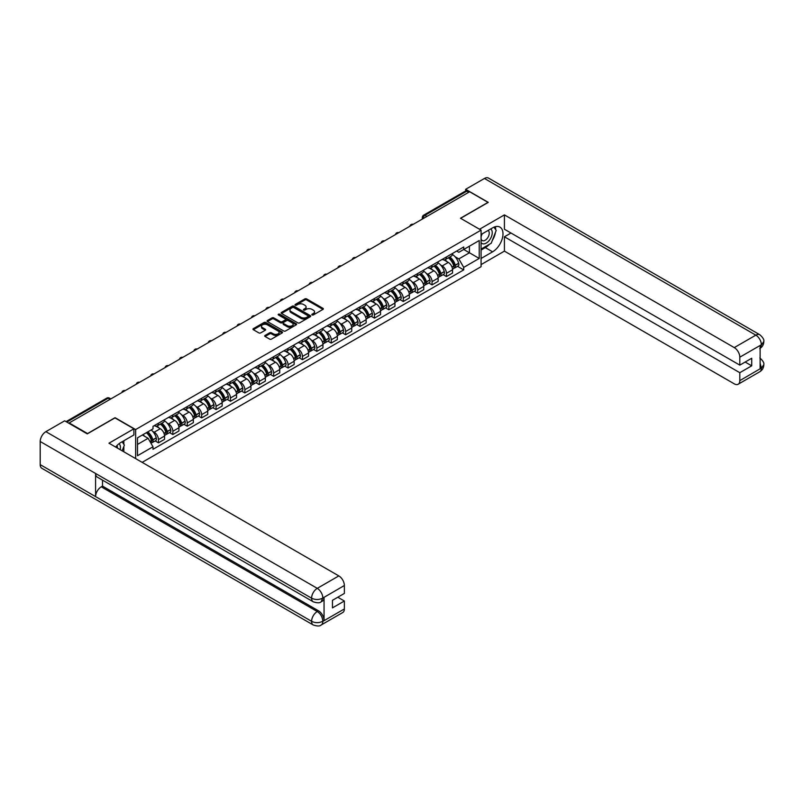<?xml version="1.0" encoding="UTF-8"?>
<svg xmlns="http://www.w3.org/2000/svg" width="804" height="804" viewBox="0 0 804 804"><rect width="100%" height="100%" fill="white"/><g stroke="black" fill="none" stroke-linecap="round" stroke-linejoin="round"><path stroke-width="1.21" d="M312.073 314.937A0.894 0.523 0 0 0 313.349 314.937L322.977 309.379A1.286 0.744 0 0 0 323.349 308.857A1.286 0.744 0 0 0 322.977 308.334L306.666 298.917A1.286 0.744 0 0 0 304.847 298.917L295.229 304.475A0.894 0.523 0 0 0 296.495 305.208L297.741 304.495A4.1 2.372 0 0 1 303.54 304.495L304.897 305.279A4.1 2.372 0 0 1 306.093 306.947A4.1 2.372 0 0 1 304.897 308.625L303.651 309.339A0.894 0.523 0 0 0 304.917 310.073L306.163 309.359A4.1 2.372 0 0 1 311.962 309.359L313.319 310.143A4.1 2.372 0 0 1 314.525 311.811A4.1 2.372 0 0 1 313.319 313.49L312.073 314.203A0.894 0.523 0 0 0 312.073 314.937L312.073 314.203M265.079 335.429A1.286 0.744 0 0 0 264.697 335.961A1.286 0.744 0 0 0 265.079 336.484L269.652 339.117A1.286 0.744 0 0 0 271.461 339.117L282.154 332.946A1.286 0.744 0 0 0 282.526 332.424A1.286 0.744 0 0 0 282.154 331.901L265.843 322.484A1.286 0.744 0 0 0 264.034 322.484L253.34 328.655A1.286 0.744 0 0 0 252.969 329.178A1.286 0.744 0 0 0 253.34 329.71L258.868 332.896A1.286 0.744 0 0 0 260.677 332.896L265.26 330.253A1.286 0.744 0 0 0 265.632 329.73A1.286 0.744 0 0 0 265.26 329.208L262.516 327.63A3.427 1.98 0 0 1 261.511 326.223A3.427 1.98 0 0 1 263.632 324.394A3.427 1.98 0 0 1 267.36 324.826L278.104 331.027A3.427 1.98 0 0 1 279.099 332.424A3.427 1.98 0 0 1 276.988 334.253A3.427 1.98 0 0 1 273.249 333.821L271.461 332.796A1.286 0.744 0 0 0 269.652 332.796L265.079 335.429L265.079 336.484L269.652 333.861L269.652 332.796M135.645 429.557L115.062 417.678L87.556 433.557L69.184 422.954L469.626 191.764L487.998 202.367L460.481 218.246L481.073 230.135L135.645 429.557L135.645 458.612M297.832 322.856A1.286 0.744 0 0 0 299.641 322.856L310.334 316.675A1.286 0.744 0 0 0 310.706 316.153A1.286 0.744 0 0 0 310.334 315.63L294.023 306.213A1.286 0.744 0 0 0 292.214 306.213L281.521 312.394A1.286 0.744 0 0 0 281.149 312.917A1.286 0.744 0 0 0 281.521 313.439L297.832 322.856M278.757 315.138A0.894 0.523 0 0 1 279.661 315.258L296.224 324.826L285.551 330.987A1.286 0.744 0 0 1 283.742 330.987L267.43 321.57L267.43 320.525A1.286 0.744 0 0 0 267.059 321.047A1.286 0.744 0 0 0 267.43 321.57M267.43 320.525L272.003 317.881A1.286 0.744 0 0 1 273.822 317.881L280.435 321.7A1.286 0.744 0 0 0 282.244 321.7L285.279 319.952A1.286 0.744 0 0 0 285.651 319.429A1.286 0.744 0 0 0 285.279 318.907L278.395 314.927A0.894 0.523 0 0 1 279.661 314.193L296.244 323.771A1.286 0.744 0 0 1 296.616 324.293A1.286 0.744 0 0 1 296.244 324.816L296.244 323.771M142.157 462.36L481.073 266.697L481.073 230.135M426.884 216.437L424.944 215.321A2.613 1.507 60 0 0 423.638 215.191L465.456 191.05A2.613 1.507 60 0 1 466.762 191.171L424.944 215.321A2.613 1.507 120 0 0 423.095 218.517L423.095 218.618M468.702 192.297L466.762 191.171M446.451 256.938A6.01 3.467 60 0 1 445.215 259.632L451.305 256.124A6.01 3.467 -120 0 0 452.541 253.421M440.672 265.059L442.21 265.943A6.01 3.467 60 0 1 446.451 273.3L452.541 269.782A6.01 3.467 -120 0 0 448.3 262.426L443.939 259.913M452.541 269.782L452.541 273.038L446.451 276.556L443.155 274.646M445.215 259.632A6.01 3.467 60 0 1 442.25 259.37M446.451 273.3L446.451 276.556M432.049 265.26A6.01 3.467 60 0 1 430.813 267.953L436.904 264.436A6.01 3.467 -120 0 0 438.15 261.742M428.753 282.958L432.049 284.867L438.15 281.35L438.15 278.104A6.01 3.467 -120 0 0 433.899 270.747L429.537 268.224M430.813 267.953A6.01 3.467 60 0 1 427.849 267.682M426.271 273.37L427.808 274.264A6.01 3.467 60 0 1 432.049 281.621L432.049 284.867M417.658 273.571A6.01 3.467 60 0 1 416.412 276.264L422.502 272.747A6.01 3.467 -120 0 0 423.748 270.054M414.351 291.269L417.658 293.179L423.748 289.661L423.748 286.415A6.01 3.467 -120 0 0 419.497 279.058L415.135 276.536M416.412 276.264A6.01 3.467 60 0 1 413.457 275.993M411.869 281.691L413.407 282.576A6.01 3.467 60 0 1 417.658 289.932L417.658 293.179M403.256 281.882A6.01 3.467 60 0 1 402.01 284.576L408.1 281.058A6.01 3.467 -120 0 0 409.347 278.365M399.95 299.59L403.256 301.5L409.347 297.982L409.347 294.726A6.01 3.467 -120 0 0 405.095 287.37L400.734 284.857M402.01 284.576A6.01 3.467 60 0 1 399.055 284.304M397.467 290.003L399.005 290.887A6.01 3.467 60 0 1 403.256 298.244L403.256 301.5M388.855 290.194A6.01 3.467 60 0 1 387.608 292.897L393.699 289.38A6.01 3.467 -120 0 0 394.945 286.676M385.548 307.902L388.855 309.811L394.945 306.294L394.945 303.038A6.01 3.467 -120 0 0 390.704 295.691L386.342 293.169M387.608 292.897A6.01 3.467 60 0 1 384.654 292.626M383.066 298.314L384.603 299.199A6.01 3.467 60 0 1 388.855 306.555L388.855 309.811M374.453 298.515A6.01 3.467 60 0 1 373.207 301.209L379.297 297.691A6.01 3.467 -120 0 0 380.543 294.998M371.146 316.213L374.453 318.123L380.543 314.605L380.543 311.359A6.01 3.467 -120 0 0 376.302 304.002L371.94 301.48M373.207 301.209A6.01 3.467 60 0 1 370.252 300.937M368.674 306.636L370.202 307.52A6.01 3.467 60 0 1 374.453 314.877L374.453 318.123M360.051 306.826A6.01 3.467 60 0 1 358.805 309.52L364.905 306.002A6.01 3.467 -120 0 0 366.142 303.309M356.745 324.535L360.051 326.434L366.142 322.917L366.142 319.67A6.01 3.467 -120 0 0 361.9 312.314L357.539 309.801M358.805 309.52A6.01 3.467 60 0 1 355.85 309.249M354.273 314.947L355.81 315.831A6.01 3.467 60 0 1 360.051 323.188L360.051 326.434M345.65 315.138A6.01 3.467 60 0 1 344.403 317.831L350.504 314.314A6.01 3.467 -120 0 0 351.74 311.62M342.343 332.846L345.65 334.755L351.74 331.238L351.74 327.982A6.01 3.467 -120 0 0 347.499 320.625L343.137 318.113M344.403 317.831A6.01 3.467 60 0 1 341.449 317.56M339.871 323.258L341.409 324.143A6.01 3.467 60 0 1 345.65 331.499L345.65 334.755M331.248 323.449A6.01 3.467 60 0 1 330.012 326.153L336.102 322.635A6.01 3.467 -120 0 0 337.348 319.932M327.952 341.157L331.248 343.067L337.348 339.549L337.348 336.293A6.01 3.467 -120 0 0 333.097 328.947L328.736 326.424M330.012 326.153A6.01 3.467 60 0 1 327.047 325.881M325.469 331.57L327.007 332.464A6.01 3.467 60 0 1 331.248 339.811L331.248 343.067M316.846 331.771A6.01 3.467 60 0 1 315.61 334.464L321.7 330.946A6.01 3.467 -120 0 0 322.947 328.253M313.55 349.469L316.846 351.378L322.947 347.861L322.947 344.614A6.01 3.467 -120 0 0 318.696 337.258L314.334 334.735M315.61 334.464A6.01 3.467 60 0 1 312.656 334.193M311.068 339.891L312.605 340.775A6.01 3.467 60 0 1 316.846 348.132L316.846 351.378M302.455 340.082A6.01 3.467 60 0 1 301.209 342.775L307.299 339.258A6.01 3.467 -120 0 0 308.545 336.564M299.148 357.79L302.455 359.689L308.545 356.172L308.545 352.926A6.01 3.467 -120 0 0 304.294 345.569L299.932 343.057M301.209 342.775A6.01 3.467 60 0 1 298.254 342.504M296.666 348.202L298.204 349.087A6.01 3.467 60 0 1 302.455 356.443L302.455 359.689M288.053 348.393A6.01 3.467 60 0 1 286.807 351.087L292.897 347.569A6.01 3.467 -120 0 0 294.143 344.876M284.747 366.101L288.053 368.011L294.143 364.493L294.143 361.237A6.01 3.467 -120 0 0 289.892 353.881L285.541 351.368M286.807 351.087A6.01 3.467 60 0 1 283.852 350.815M282.264 356.514L283.802 357.398A6.01 3.467 60 0 1 288.053 364.755L288.053 368.011M273.651 356.705A6.01 3.467 60 0 1 272.405 359.408L278.496 355.891A6.01 3.467 -120 0 0 279.742 353.187M270.345 374.413L273.651 376.322L279.742 372.805L279.742 369.549A6.01 3.467 -120 0 0 275.501 362.202L271.139 359.679M272.405 359.408A6.01 3.467 60 0 1 269.451 359.137M267.873 364.825L269.4 365.719A6.01 3.467 60 0 1 273.651 373.066L273.651 376.322M259.25 365.026A6.01 3.467 60 0 1 258.004 367.719L264.104 364.202A6.01 3.467 -120 0 0 265.34 361.509M255.943 382.724L259.25 384.634L265.34 381.116L265.34 377.87A6.01 3.467 -120 0 0 261.099 370.513L256.737 367.991M258.004 367.719A6.01 3.467 60 0 1 255.049 367.448M253.471 373.146L255.009 374.031A6.01 3.467 60 0 1 259.25 381.387L259.25 384.634M244.848 373.337A6.01 3.467 60 0 1 243.602 376.031L249.702 372.513A6.01 3.467 -120 0 0 250.938 369.82M241.542 391.046L244.848 392.945L250.938 389.427L250.938 386.181A6.01 3.467 -120 0 0 246.697 378.825L242.336 376.312M243.602 376.031A6.01 3.467 60 0 1 240.647 375.759M239.069 381.458L240.607 382.342A6.01 3.467 60 0 1 244.848 389.699L244.848 392.945M230.446 381.649A6.01 3.467 60 0 1 229.21 384.342L235.301 380.825A6.01 3.467 -120 0 0 236.547 378.131M227.15 399.357L230.446 401.266L236.547 397.749L236.547 394.493A6.01 3.467 -120 0 0 232.296 387.136L227.934 384.624M229.21 384.342A6.01 3.467 60 0 1 226.246 384.071M224.668 389.769L226.205 390.654A6.01 3.467 60 0 1 230.446 398.01L230.446 401.266M216.045 389.96A6.01 3.467 60 0 1 214.809 392.664L220.899 389.146A6.01 3.467 -120 0 0 222.145 386.443M212.748 407.668L216.045 409.578L222.145 406.06L222.145 402.804A6.01 3.467 -120 0 0 217.894 395.457L213.532 392.935M214.809 392.664A6.01 3.467 60 0 1 211.854 392.392M210.266 398.08L211.804 398.975A6.01 3.467 60 0 1 216.045 406.321L216.045 409.578M201.653 398.281A6.01 3.467 60 0 1 200.407 400.975L206.497 397.457A6.01 3.467 -120 0 0 207.744 394.764M198.347 415.98L201.653 417.889L207.744 414.372L207.744 411.125A6.01 3.467 -120 0 0 203.492 403.769L199.131 401.246M200.407 400.975A6.01 3.467 60 0 1 197.452 400.704M195.864 406.402L197.402 407.286A6.01 3.467 60 0 1 201.653 414.643L201.653 417.889M187.252 406.593A6.01 3.467 60 0 1 186.005 409.286L192.096 405.769A6.01 3.467 -120 0 0 193.342 403.075M183.945 424.301L187.252 426.2L193.342 422.683L193.342 419.437A6.01 3.467 -120 0 0 189.091 412.08L184.739 409.568M186.005 409.286A6.01 3.467 60 0 1 183.051 409.015M181.463 414.713L183 415.598A6.01 3.467 60 0 1 187.252 422.954L187.252 426.2M172.85 414.904A6.01 3.467 60 0 1 171.604 417.598L177.694 414.08A6.01 3.467 -120 0 0 178.94 411.387M169.543 432.612L172.85 434.522L178.94 431.004L178.94 427.748A6.01 3.467 -120 0 0 174.699 420.391L170.337 417.879M171.604 417.598A6.01 3.467 60 0 1 168.649 417.326M167.071 423.025L168.599 423.909A6.01 3.467 60 0 1 172.85 431.266L172.85 434.522M158.448 423.216A6.01 3.467 60 0 1 157.202 425.919L163.292 422.401A6.01 3.467 -120 0 0 164.539 419.698M155.142 440.924L158.448 442.833L164.539 439.316L164.539 436.059A6.01 3.467 -120 0 0 160.297 428.713L155.936 426.19M157.202 425.919A6.01 3.467 60 0 1 154.247 425.648M152.67 431.336L154.197 432.23A6.01 3.467 60 0 1 158.448 439.577L158.448 442.833M456.652 251.049L458.823 252.305L479.224 240.527L469.435 246.175L469.435 252.788L458.823 258.908L455.074 256.747M137.494 444.431L148.107 438.301L153.001 446.773L137.494 455.727L137.494 437.818L153.001 428.864L153.001 426.361L463.717 246.979L463.717 249.481L479.224 258.436L463.717 267.39L458.823 258.908M479.224 240.527L479.224 258.436M153.001 446.773L153.001 449.285L463.717 269.893L463.717 267.39M148.107 438.301L142.388 434.994M457.546 266.335L463.717 269.893M312.434 315.067L313.319 314.555A4.1 2.372 0 0 0 314.525 312.877L314.525 311.811M306.093 306.947L306.093 308.012A4.1 2.372 0 0 1 304.897 309.691L304.012 310.203M322.977 308.334L322.977 309.379L306.666 299.982A1.286 0.744 0 0 0 304.847 299.982L295.581 305.339M310.314 316.686L294.023 307.279A1.286 0.744 0 0 0 292.214 307.279L281.541 313.449M308.073 316.525A0.894 0.523 0 0 0 308.073 315.791L293.751 307.53A0.894 0.523 0 0 0 292.485 307.53L291.169 308.284A4.1 2.372 0 0 0 289.973 309.962A4.1 2.372 0 0 0 291.169 311.63L300.957 317.278A4.1 2.372 0 0 0 306.756 317.278L308.073 316.525L308.073 317.59A0.894 0.523 0 0 0 308.334 317.218L308.334 316.153M289.973 309.962L289.973 311.027A4.1 2.372 0 0 0 291.169 312.696L291.169 311.63M308.073 317.59L306.756 318.344A4.1 2.372 0 0 1 300.957 318.344L291.169 312.696M267.451 321.58L272.003 318.947L272.003 317.881M285.651 319.429L285.651 320.494A1.286 0.744 0 0 1 285.279 321.017L282.244 322.766A1.286 0.744 0 0 1 280.435 322.766L273.822 318.947A1.286 0.744 0 0 0 272.003 318.947M287.299 325.66A3.427 1.98 0 0 0 291.028 326.092A3.427 1.98 0 0 0 293.148 324.263A3.427 1.98 0 0 0 292.143 322.866L288.365 320.685A1.286 0.744 0 0 0 286.546 320.685L283.51 322.434A1.286 0.744 0 0 0 283.139 322.957A1.286 0.744 0 0 0 283.51 323.479L287.299 325.66L287.299 326.726A3.427 1.98 0 0 0 291.028 327.158A3.427 1.98 0 0 0 293.148 325.329L293.148 324.263M283.139 322.957L283.139 324.022A1.286 0.744 0 0 0 283.51 324.545L283.51 323.479M287.299 326.726L283.51 324.545M279.099 332.424L279.099 333.489A3.427 1.98 0 0 1 276.988 335.318A3.427 1.98 0 0 1 273.249 334.886L271.461 333.861A1.286 0.744 0 0 0 269.652 333.861M261.511 326.223L261.511 327.288A3.427 1.98 0 0 0 262.516 328.695L262.516 327.63M265.24 330.263L262.516 328.695M282.154 331.901L282.154 332.946L265.843 323.55A1.286 0.744 0 0 0 264.034 323.55L253.36 329.72M448.722 257.612A8.221 4.744 60 0 1 448.763 257.632A8.221 4.744 60 0 1 454.17 265.018L454.22 265.189A1.598 0.925 60 0 1 453.969 266.436A1.598 0.925 60 0 1 453.928 266.456M448.361 257.823A9.919 5.728 60 0 1 453.808 266.003L453.858 266.174A3.296 1.899 60 0 1 453.345 268.767L452.521 269.239M453.908 268.033A3.296 1.899 -120 0 0 454.813 267.913A3.296 1.899 -120 0 0 455.335 265.32L455.285 265.149A9.919 5.728 -120 0 0 449.838 256.968M452.421 254.476A9.919 5.728 60 0 1 458.662 263.209L458.712 263.38A3.296 1.899 60 0 1 458.19 265.963L454.813 267.913M444.974 259.752A9.919 5.728 60 0 1 447.044 261.712M451.868 261.722L453.134 262.456M489.385 244.305A14.683 8.482 120 0 1 485.314 247.612L492.611 251.823A14.683 8.482 120 0 0 502.198 238.878A14.683 8.482 120 0 0 499.947 227.11A14.683 8.482 120 0 0 492.611 227.844L481.073 234.507M492.611 251.823L481.073 258.486M481.073 264.616L504.42 251.129L504.42 236.798L739.811 372.694L739.811 380.634L761.499 368.001L760.122 368.644L760.122 345.73L761.368 344.745L739.811 357.187A7.829 4.522 -120 0 0 734.273 347.599L755.83 335.147L484.44 178.468L465.657 189.312L488.269 202.367L460.622 218.326M510.982 233.009L504.42 236.798M745.167 362.041L751.72 365.82L751.72 358.252L739.811 365.127L504.42 229.23L504.42 214.889L734.273 347.599M479.546 229.251L504.42 214.889M504.42 251.129L734.273 383.84A7.829 4.522 -120 0 0 738.193 384.222A7.829 4.522 -120 0 0 739.811 380.634M484.44 178.468A8.03 4.633 -60 0 1 488.45 178.066L759.84 334.755A8.03 4.633 -60 0 0 755.83 335.147A7.829 4.522 60 0 1 761.368 344.745M465.657 190.96L465.657 189.312M739.811 365.127L739.811 357.187M751.72 365.82L739.811 372.694M492.299 240.466A14.683 8.482 120 0 0 495.465 232.316M495.696 229.683A14.683 8.482 120 0 0 495.334 226.688M485.314 247.612L481.073 250.064M760.122 363.167L761.368 367.93M759.84 357.941C762.996 360.765 764.313 363.036 763.8 364.735L761.509 368.001M759.84 334.755C762.986 337.559 764.313 339.841 763.8 341.599L761.509 344.826M313.248 601.804A8.03 4.633 -60 0 1 311.59 598.186C315.289 599.955 318.977 599.945 322.655 598.136L321.188 601.794C319.871 603.131 317.228 603.131 313.248 601.804L97.244 477.094A8.03 4.633 -60 0 1 95.586 473.476L40.2 441.496A8.03 4.633 -60 0 1 45.878 431.668L64.662 420.824L87.274 433.879L114.972 417.889L133.896 428.813L133.896 434.944L120.791 442.512A14.683 8.482 120 0 0 115.645 447.054M133.896 428.813L108.972 443.205L338.826 575.905A7.829 4.522 60 0 1 344.363 585.503L344.363 593.442L332.454 600.317L332.454 607.884L344.363 601.01L344.363 608.95A7.829 4.522 60 0 1 342.735 612.537L321.188 624.979A7.829 4.522 -120 0 0 322.806 621.391L344.363 608.95M123.514 451.597L126.6 453.386M123.836 451.416L123.836 446.491M123.836 444.29L123.836 440.753M321.188 624.979C319.932 626.306 317.289 626.306 313.248 624.989L41.858 468.3A8.03 4.633 -60 0 1 40.2 464.632L95.586 496.611A8.03 4.633 -60 0 1 101.264 486.822L317.268 611.532L318.515 610.819A7.829 4.522 60 0 1 324.052 620.407L324.052 597.493A7.829 4.522 60 0 1 322.434 601.08L321.188 601.794M40.2 441.496L40.2 464.632M45.878 431.668L317.268 588.347A8.03 4.633 -60 0 0 311.59 598.186L95.586 473.476L95.586 496.611L311.59 621.311C315.279 623.1 318.967 623.1 322.665 621.311L322.806 621.391M344.363 601.01L337.801 597.221M102.51 480.139L102.51 486.108L318.515 610.819M102.51 486.108L101.264 486.822M481.073 242.657A8.482 4.894 120 0 0 487.817 241.934A8.482 4.894 120 0 0 492.239 232.688A8.482 4.894 120 0 0 490.701 228.949M481.777 234.095A8.482 4.894 120 0 0 481.073 235.622M481.073 238.456A5.809 3.357 120 0 0 482.239 240.557A5.809 3.357 120 0 0 486.721 238.999A5.809 3.357 120 0 0 489.254 233.15A5.809 3.357 120 0 0 488.048 230.497A5.809 3.357 120 0 0 488.028 230.487M482.259 233.813A5.809 3.357 120 0 0 481.073 237.301M493.937 227.17L496.209 230.406L491.224 243.25L481.254 248.999M120.128 449.647A8.482 4.894 120 0 0 120.419 447.366A8.482 4.894 120 0 0 119.012 443.718M117.424 448.089A5.809 3.357 120 0 0 117.434 447.828A5.809 3.357 120 0 0 116.831 445.697M122.067 441.778L124.379 445.074L122.158 450.813M434.321 265.923A8.221 4.744 60 0 1 434.361 265.943A8.221 4.744 60 0 1 439.768 273.33L439.818 273.501A1.598 0.925 60 0 1 439.567 274.757A1.598 0.925 60 0 1 439.537 274.777M433.959 266.134A9.919 5.728 60 0 1 439.416 274.315L439.456 274.486A3.296 1.899 60 0 1 438.944 277.078L438.12 277.551M439.507 276.345A3.296 1.899 -120 0 0 440.421 276.224A3.296 1.899 -120 0 0 440.934 273.631L440.893 273.46A9.919 5.728 -120 0 0 435.436 265.28M438.019 262.787A9.919 5.728 60 0 1 444.26 271.521L444.31 271.692A3.296 1.899 60 0 1 443.788 274.275L440.421 276.224M430.572 268.064A9.919 5.728 60 0 1 432.652 270.023M437.476 270.033L438.733 270.767M419.919 274.234A8.221 4.744 60 0 1 419.959 274.264A8.221 4.744 60 0 1 425.376 281.641L425.416 281.812A1.598 0.925 60 0 1 425.165 283.068A1.598 0.925 60 0 1 425.135 283.088M419.557 274.445A9.919 5.728 60 0 1 425.014 282.636L425.065 282.807A3.296 1.899 60 0 1 424.542 285.39L423.718 285.862M425.105 284.666A3.296 1.899 -120 0 0 426.019 284.536A3.296 1.899 -120 0 0 426.542 281.953L426.492 281.782A9.919 5.728 -120 0 0 421.035 273.591M423.618 271.109A9.919 5.728 60 0 1 429.859 279.832L429.909 280.003A3.296 1.899 60 0 1 429.386 282.596L426.019 284.536M416.181 276.375A9.919 5.728 60 0 1 418.251 278.335M423.075 278.345L424.341 279.078M405.517 282.556A8.221 4.744 60 0 1 405.558 282.576A8.221 4.744 60 0 1 410.975 289.953L411.025 290.123A1.598 0.925 60 0 1 410.764 291.38A1.598 0.925 60 0 1 410.733 291.4M405.156 282.757A9.919 5.728 60 0 1 410.613 290.947L410.663 291.118A3.296 1.899 60 0 1 410.14 293.701L409.316 294.174M410.703 292.978A3.296 1.899 -120 0 0 411.618 292.847A3.296 1.899 -120 0 0 412.14 290.264L412.09 290.093A9.919 5.728 -120 0 0 406.633 281.902M409.216 279.42A9.919 5.728 60 0 1 415.457 288.144L415.507 288.314A3.296 1.899 60 0 1 414.985 290.907L411.618 292.847M401.779 284.696A9.919 5.728 60 0 1 403.849 286.646M408.673 286.666L409.939 287.39M391.116 290.867A8.221 4.744 60 0 1 391.156 290.887A8.221 4.744 60 0 1 396.573 298.274L396.623 298.445A1.598 0.925 60 0 1 396.372 299.691A1.598 0.925 60 0 1 396.332 299.711M390.764 291.078A9.919 5.728 60 0 1 396.211 299.259L396.261 299.43A3.296 1.899 60 0 1 395.739 302.023L394.925 302.495M396.302 301.289A3.296 1.899 -120 0 0 397.216 301.168A3.296 1.899 -120 0 0 397.739 298.575L397.689 298.405A9.919 5.728 -120 0 0 392.231 290.224M394.824 287.731A9.919 5.728 60 0 1 401.055 296.465L401.106 296.636A3.296 1.899 60 0 1 400.583 299.219L397.216 301.168M387.377 293.008A9.919 5.728 60 0 1 389.448 294.967M394.272 294.978L395.538 295.711M376.714 299.178A8.221 4.744 60 0 1 376.764 299.199A8.221 4.744 60 0 1 382.171 306.585L382.222 306.756A1.598 0.925 60 0 1 381.97 308.012A1.598 0.925 60 0 1 381.93 308.032M376.362 299.389A9.919 5.728 60 0 1 381.81 307.57L381.86 307.741A3.296 1.899 60 0 1 381.337 310.334L380.523 310.806M381.9 309.6A3.296 1.899 -120 0 0 382.815 309.48A3.296 1.899 -120 0 0 383.337 306.887L383.287 306.716A9.919 5.728 -120 0 0 377.84 298.535M380.423 296.043A9.919 5.728 60 0 1 386.654 304.776L386.704 304.947A3.296 1.899 60 0 1 386.181 307.53L382.815 309.48M372.976 301.319A9.919 5.728 60 0 1 375.046 303.279M379.87 303.289L381.136 304.023M362.323 307.49A8.221 4.744 60 0 1 362.363 307.52A8.221 4.744 60 0 1 367.77 314.897L367.82 315.067A1.598 0.925 60 0 1 367.569 316.324A1.598 0.925 60 0 1 367.528 316.344M361.961 307.701A9.919 5.728 60 0 1 367.408 315.892L367.458 316.062A3.296 1.899 60 0 1 366.936 318.645L366.121 319.118M367.498 317.922A3.296 1.899 -120 0 0 368.413 317.791A3.296 1.899 -120 0 0 368.935 315.208L368.885 315.037A9.919 5.728 -120 0 0 363.438 306.847M366.021 304.364A9.919 5.728 60 0 1 372.262 313.088L372.302 313.258A3.296 1.899 60 0 1 371.79 315.851L368.413 317.791M358.574 309.64A9.919 5.728 60 0 1 360.644 311.59M365.468 311.6L366.735 312.334M347.921 315.811A8.221 4.744 60 0 1 347.961 315.831A8.221 4.744 60 0 1 353.368 323.208L353.418 323.379A1.598 0.925 60 0 1 353.167 324.635A1.598 0.925 60 0 1 353.127 324.655M347.559 316.012A9.919 5.728 60 0 1 353.006 324.203L353.056 324.374A3.296 1.899 60 0 1 352.534 326.957L351.72 327.429M353.107 326.233A3.296 1.899 -120 0 0 354.011 326.102A3.296 1.899 -120 0 0 354.534 323.52L354.484 323.349A9.919 5.728 -120 0 0 349.036 315.158M351.619 312.676A9.919 5.728 60 0 1 357.86 321.399L357.901 321.57A3.296 1.899 60 0 1 357.388 324.163L354.011 326.102M344.172 317.952A9.919 5.728 60 0 1 346.243 319.902M351.067 319.922L352.333 320.645M333.519 324.123A8.221 4.744 60 0 1 333.559 324.143A8.221 4.744 60 0 1 338.966 331.529L339.017 331.7A1.598 0.925 60 0 1 338.765 332.956A1.598 0.925 60 0 1 338.735 332.967M333.157 324.334A9.919 5.728 60 0 1 338.615 332.514L338.655 332.685A3.296 1.899 60 0 1 338.142 335.278L337.318 335.75M338.705 334.544A3.296 1.899 -120 0 0 339.62 334.424A3.296 1.899 -120 0 0 340.132 331.831L340.092 331.66A9.919 5.728 -120 0 0 334.635 323.479M337.218 320.987A9.919 5.728 60 0 1 343.459 329.72L343.509 329.891A3.296 1.899 60 0 1 342.986 332.474L339.62 334.424M329.771 326.263A9.919 5.728 60 0 1 331.851 328.223M336.665 328.233L337.931 328.967M319.118 332.434A8.221 4.744 60 0 1 319.158 332.464A8.221 4.744 60 0 1 324.575 339.841L324.615 340.012A1.598 0.925 60 0 1 324.364 341.268A1.598 0.925 60 0 1 324.334 341.288M318.756 332.645A9.919 5.728 60 0 1 324.213 340.826L324.263 340.996A3.296 1.899 60 0 1 323.741 343.589L322.917 344.062M324.303 342.856A3.296 1.899 -120 0 0 325.218 342.735A3.296 1.899 -120 0 0 325.741 340.142L325.69 339.981A9.919 5.728 -120 0 0 320.233 331.791M322.816 329.298A9.919 5.728 60 0 1 329.057 338.032L329.107 338.203A3.296 1.899 60 0 1 328.585 340.785L325.218 342.735M315.369 334.575A9.919 5.728 60 0 1 317.449 336.534M322.273 336.544L323.53 337.278M304.716 340.745A8.221 4.744 60 0 1 304.756 340.775A8.221 4.744 60 0 1 310.173 348.152L310.223 348.323A1.598 0.925 60 0 1 309.962 349.579A1.598 0.925 60 0 1 309.932 349.599M304.354 340.956A9.919 5.728 60 0 1 309.811 349.147L309.862 349.318A3.296 1.899 60 0 1 309.339 351.901L308.515 352.373M309.902 351.177A3.296 1.899 -120 0 0 310.816 351.046A3.296 1.899 -120 0 0 311.339 348.464L311.289 348.293A9.919 5.728 -120 0 0 305.832 340.102M308.414 337.62A9.919 5.728 60 0 1 314.655 346.343L314.706 346.514A3.296 1.899 60 0 1 314.183 349.107L310.816 351.046M300.977 342.896A9.919 5.728 60 0 1 303.048 344.846M307.872 344.866L309.138 345.589M290.314 349.067A8.221 4.744 60 0 1 290.355 349.087A8.221 4.744 60 0 1 295.772 356.463L295.822 356.634A1.598 0.925 60 0 1 295.57 357.891A1.598 0.925 60 0 1 295.53 357.911M289.953 349.268A9.919 5.728 60 0 1 295.41 357.458L295.46 357.629A3.296 1.899 60 0 1 294.937 360.212L294.113 360.684M295.5 359.488A3.296 1.899 -120 0 0 296.415 359.368A3.296 1.899 -120 0 0 296.937 356.775L296.887 356.604A9.919 5.728 -120 0 0 291.43 348.413M294.023 345.931A9.919 5.728 60 0 1 300.254 354.654L300.304 354.825A3.296 1.899 60 0 1 299.781 357.418L296.415 359.368M286.576 351.207A9.919 5.728 60 0 1 288.646 353.157M293.47 353.177L294.736 353.901M275.913 357.378A8.221 4.744 60 0 1 275.963 357.398A8.221 4.744 60 0 1 281.37 364.785L281.42 364.956A1.598 0.925 60 0 1 281.169 366.212A1.598 0.925 60 0 1 281.129 366.222M275.561 357.589A9.919 5.728 60 0 1 281.008 365.77L281.058 365.941A3.296 1.899 60 0 1 280.536 368.533L279.722 369.006M281.098 367.8A3.296 1.899 -120 0 0 282.013 367.679A3.296 1.899 -120 0 0 282.536 365.086L282.485 364.916A9.919 5.728 -120 0 0 277.038 356.735M279.621 354.242A9.919 5.728 60 0 1 285.852 362.976L285.902 363.147A3.296 1.899 60 0 1 285.38 365.73L282.013 367.679M272.174 359.519A9.919 5.728 60 0 1 274.244 361.478M279.068 361.488L280.335 362.222M261.521 365.689A8.221 4.744 60 0 1 261.561 365.719A8.221 4.744 60 0 1 266.968 373.096L267.018 373.267A1.598 0.925 60 0 1 266.767 374.523A1.598 0.925 60 0 1 266.727 374.543M261.159 365.9A9.919 5.728 60 0 1 266.606 374.081L266.657 374.252A3.296 1.899 60 0 1 266.134 376.845L265.32 377.317M266.697 376.111A3.296 1.899 -120 0 0 267.611 375.991A3.296 1.899 -120 0 0 268.134 373.408L268.084 373.237A9.919 5.728 -120 0 0 262.637 365.046M265.219 362.564A9.919 5.728 60 0 1 271.45 371.287L271.501 371.458A3.296 1.899 60 0 1 270.988 374.041L267.611 375.991M257.772 367.83A9.919 5.728 60 0 1 259.843 369.79M264.667 369.8L265.933 370.533M247.119 374.001A8.221 4.744 60 0 1 247.16 374.031A8.221 4.744 60 0 1 252.567 381.408L252.617 381.578A1.598 0.925 60 0 1 252.366 382.835A1.598 0.925 60 0 1 252.325 382.855M246.758 374.212A9.919 5.728 60 0 1 252.205 382.402L252.255 382.573A3.296 1.899 60 0 1 251.732 385.156L250.918 385.629M252.305 384.433A3.296 1.899 -120 0 0 253.21 384.302A3.296 1.899 -120 0 0 253.732 381.719L253.682 381.548A9.919 5.728 -120 0 0 248.235 373.357M250.818 370.875A9.919 5.728 60 0 1 257.059 379.599L257.099 379.769A3.296 1.899 60 0 1 256.587 382.362L253.21 384.302M243.371 376.151A9.919 5.728 60 0 1 245.441 378.101M250.265 378.121L251.531 378.845M232.718 382.322A8.221 4.744 60 0 1 232.758 382.342A8.221 4.744 60 0 1 238.165 389.719L238.215 389.89A1.598 0.925 60 0 1 237.964 391.146A1.598 0.925 60 0 1 237.924 391.166M232.356 382.523A9.919 5.728 60 0 1 237.813 390.714L237.853 390.885A3.296 1.899 60 0 1 237.341 393.468L236.517 393.94M237.904 392.744A3.296 1.899 -120 0 0 238.818 392.623A3.296 1.899 -120 0 0 239.331 390.03L239.29 389.86A9.919 5.728 -120 0 0 233.833 381.679M236.416 379.186A9.919 5.728 60 0 1 242.657 387.91L242.707 388.081A3.296 1.899 60 0 1 242.185 390.674L238.818 392.623M228.969 384.463A9.919 5.728 60 0 1 231.039 386.412M235.863 386.433L237.13 387.156M218.316 390.633A8.221 4.744 60 0 1 218.356 390.654A8.221 4.744 60 0 1 223.773 398.04L223.813 398.211A1.598 0.925 60 0 1 223.562 399.467A1.598 0.925 60 0 1 223.532 399.477M217.954 390.844A9.919 5.728 60 0 1 223.411 399.025L223.462 399.196A3.296 1.899 60 0 1 222.939 401.789L222.115 402.261M223.502 401.055A3.296 1.899 -120 0 0 224.416 400.935A3.296 1.899 -120 0 0 224.929 398.342L224.889 398.171A9.919 5.728 -120 0 0 219.432 389.99M222.015 387.498A9.919 5.728 60 0 1 228.256 396.231L228.306 396.402A3.296 1.899 60 0 1 227.783 398.985L224.416 400.935M214.567 392.774A9.919 5.728 60 0 1 216.648 394.734M221.472 394.744L222.728 395.478M203.914 398.945A8.221 4.744 60 0 1 203.955 398.975A8.221 4.744 60 0 1 209.372 406.352L209.422 406.522A1.598 0.925 60 0 1 209.161 407.779A1.598 0.925 60 0 1 209.13 407.799M203.553 399.156A9.919 5.728 60 0 1 209.01 407.337L209.06 407.507A3.296 1.899 60 0 1 208.537 410.1L207.713 410.573M209.1 409.367A3.296 1.899 -120 0 0 210.015 409.246A3.296 1.899 -120 0 0 210.537 406.663L210.487 406.492A9.919 5.728 -120 0 0 205.03 398.302M207.613 395.819A9.919 5.728 60 0 1 213.854 404.543L213.904 404.713A3.296 1.899 60 0 1 213.382 407.296L210.015 409.246M200.176 401.085A9.919 5.728 60 0 1 202.246 403.045M207.07 403.055L208.337 403.789M189.513 407.256A8.221 4.744 60 0 1 189.553 407.286A8.221 4.744 60 0 1 194.97 414.663L195.02 414.834A1.598 0.925 60 0 1 194.769 416.09A1.598 0.925 60 0 1 194.729 416.11M189.151 407.467A9.919 5.728 60 0 1 194.608 415.658L194.658 415.829A3.296 1.899 60 0 1 194.136 418.412L193.312 418.884M194.699 417.688A3.296 1.899 -120 0 0 195.613 417.557A3.296 1.899 -120 0 0 196.136 414.975L196.086 414.804A9.919 5.728 -120 0 0 190.628 406.613M193.221 404.131A9.919 5.728 60 0 1 199.452 412.854L199.503 413.025A3.296 1.899 60 0 1 198.98 415.618L195.613 417.557M185.774 409.407A9.919 5.728 60 0 1 187.845 411.357M192.669 411.377L193.935 412.1M175.111 415.578A8.221 4.744 60 0 1 175.151 415.598A8.221 4.744 60 0 1 180.568 422.974L180.619 423.145A1.598 0.925 60 0 1 180.367 424.401A1.598 0.925 60 0 1 180.327 424.422M174.759 415.779A9.919 5.728 60 0 1 180.207 423.969L180.257 424.14A3.296 1.899 60 0 1 179.734 426.723L178.92 427.195M180.297 425.999A3.296 1.899 -120 0 0 181.212 425.879A3.296 1.899 -120 0 0 181.734 423.286L181.684 423.115A9.919 5.728 -120 0 0 176.237 414.934M178.82 412.442A9.919 5.728 60 0 1 185.051 421.175L185.101 421.336A3.296 1.899 60 0 1 184.578 423.929L181.212 425.879M171.373 417.718A9.919 5.728 60 0 1 173.443 419.668M178.267 419.688L179.533 420.412M160.72 423.889A8.221 4.744 60 0 1 160.76 423.909A8.221 4.744 60 0 1 166.167 431.296L166.217 431.467A1.598 0.925 60 0 1 165.966 432.723A1.598 0.925 60 0 1 165.925 432.733M160.358 424.1A9.919 5.728 60 0 1 165.805 432.281L165.855 432.451A3.296 1.899 60 0 1 165.333 435.044L164.518 435.517M165.895 434.311A3.296 1.899 -120 0 0 166.81 434.19A3.296 1.899 -120 0 0 167.332 431.597L167.282 431.426A9.919 5.728 -120 0 0 161.835 423.246M164.418 420.753A9.919 5.728 60 0 1 170.649 429.487L170.699 429.658A3.296 1.899 60 0 1 170.177 432.24L166.81 434.19M156.971 426.03A9.919 5.728 60 0 1 159.041 427.989M163.865 427.999L165.132 428.733M146.76 432.472A8.221 4.744 60 0 1 151.765 439.607L151.815 439.778A1.598 0.925 60 0 1 151.564 441.034A1.598 0.925 60 0 1 151.524 441.054M146.338 432.713A9.919 5.728 60 0 1 151.403 440.592L151.453 440.763A3.296 1.899 60 0 1 151.001 443.316M151.494 442.622A3.296 1.899 -120 0 0 152.408 442.501A3.296 1.899 -120 0 0 152.931 439.919L152.881 439.748A9.919 5.728 -120 0 0 147.815 431.859M151.182 429.919A9.919 5.728 60 0 1 156.257 437.798L156.298 437.969A3.296 1.899 60 0 1 155.785 440.562L152.408 442.501M142.971 434.662A9.919 5.728 60 0 1 144.64 436.301M149.464 436.311L150.73 437.044M423.195 218.567L423.095 218.517A2.613 1.507 0 0 1 422.331 217.452L422.331 219.06M172.85 431.266L178.94 427.748M187.252 422.954L193.342 419.437M201.653 414.643L207.744 411.125M216.045 406.321L222.145 402.804M230.446 398.01L236.547 394.493M244.848 389.699L250.938 386.181M259.25 381.387L265.34 377.87M273.651 373.066L279.742 369.549M288.053 364.755L294.143 361.237M302.455 356.443L308.545 352.926M316.846 348.132L322.947 344.614M331.248 339.811L337.348 336.293M345.65 331.499L351.74 327.982M360.051 323.188L366.142 319.67M374.453 314.877L380.543 311.359M388.855 306.555L394.945 303.038M403.256 298.244L409.347 294.726M417.658 289.932L423.748 286.415M432.049 281.621L438.15 278.104M158.448 439.577L164.539 436.059M154.197 432.23L160.297 428.713M168.599 423.909L174.699 420.391M183 415.598L189.091 412.08M197.402 407.286L203.492 403.769M211.804 398.975L217.894 395.457M226.205 390.654L232.296 387.136M240.607 382.342L246.697 378.825M255.009 374.031L261.099 370.513M269.4 365.719L275.501 362.202M283.802 357.398L289.892 353.881M298.204 349.087L304.294 345.569M312.605 340.775L318.696 337.258M327.007 332.464L333.097 328.947M341.409 324.143L347.499 320.625M355.81 315.831L361.9 312.314M370.202 307.52L376.302 304.002M384.603 299.199L390.704 295.691M399.005 290.887L405.095 287.37M413.407 282.576L419.497 279.058M427.808 274.264L433.899 270.747M442.21 265.943L448.3 262.426M412.965 224.467A2.613 1.507 120 0 0 411.819 225.14M398.563 232.788A2.613 1.507 120 0 0 397.417 233.451M384.171 241.099A2.613 1.507 120 0 0 383.016 241.763M369.77 249.411A2.613 1.507 120 0 0 368.614 250.074M355.368 257.722A2.613 1.507 120 0 0 354.212 258.396M340.966 266.044A2.613 1.507 120 0 0 339.811 266.707M326.565 274.355A2.613 1.507 120 0 0 325.409 275.018M312.163 282.666A2.613 1.507 120 0 0 311.017 283.33M297.761 290.988A2.613 1.507 120 0 0 296.616 291.651M283.37 299.299A2.613 1.507 120 0 0 282.214 299.962M268.968 307.61A2.613 1.507 120 0 0 267.812 308.274M254.566 315.922A2.613 1.507 120 0 0 253.411 316.595M240.165 324.243A2.613 1.507 120 0 0 239.009 324.906M225.763 332.554A2.613 1.507 120 0 0 224.607 333.218M211.362 340.866A2.613 1.507 120 0 0 210.216 341.529M196.96 349.177A2.613 1.507 120 0 0 195.814 349.851M182.568 357.499A2.613 1.507 120 0 0 181.413 358.162M168.167 365.81A2.613 1.507 120 0 0 167.011 366.473M153.765 374.121A2.613 1.507 120 0 0 152.609 374.785M139.363 382.433A2.613 1.507 120 0 0 138.208 383.106M124.962 390.754A2.613 1.507 120 0 0 123.806 391.417M110.078 399.347L108.138 398.221L66.832 422.07M110.841 398.905L109.444 398.091A2.613 1.507 120 0 0 108.138 398.221A2.613 1.507 60 0 0 106.831 398.091L66.069 421.628M313.319 314.555L313.319 313.49M303.651 310.073L303.651 309.339M304.897 309.691L304.897 308.625M295.229 305.208L295.229 304.475M304.847 299.982L304.847 298.917M306.666 299.982L306.666 298.917M281.521 313.439L281.521 312.394M292.214 307.279L292.214 306.213M294.023 307.279L294.023 306.213M310.334 316.675L310.334 315.63M300.957 318.344L300.957 317.278M306.756 318.344L306.756 317.278M273.822 318.947L273.822 317.881M280.435 322.766L280.435 321.7M282.244 322.766L282.244 321.7M285.279 321.017L285.279 319.952M279.661 315.258L279.661 314.193M271.461 333.861L271.461 332.796M273.249 334.886L273.249 333.821M265.26 330.253L265.26 329.208M253.34 329.71L253.34 328.655M264.034 323.55L264.034 322.484M265.843 323.55L265.843 322.484M452.059 267.219L453.858 266.174M455.335 265.32L458.712 263.38M455.285 265.149L458.662 263.209M451.999 267.049L453.808 266.003M763.8 364.755C763.71 367.83 762.363 370.172 759.75 371.78A7.829 4.522 -120 0 0 761.368 368.192M760.122 348.333L761.368 345.006M324.052 620.407L322.675 621.311M344.363 585.503L322.675 598.136M322.806 598.216L324.052 597.493M322.806 597.945A7.829 4.522 60 0 0 317.268 588.347L338.826 575.905M313.248 624.989A8.03 4.633 -60 0 1 311.59 621.311A8.03 4.633 -60 0 1 317.268 611.532C320.605 613.774 322.444 616.969 322.806 621.13M437.657 275.531L439.456 274.486M440.934 273.631L444.31 271.692M440.893 273.46L444.26 271.521M437.597 275.37L439.416 274.315M423.256 283.842L425.065 282.807M426.542 281.953L429.909 280.003M426.492 281.782L429.859 279.832M423.195 283.681L425.014 282.636M408.854 292.153L410.663 291.118M412.14 290.264L415.507 288.314M412.09 290.093L415.457 288.144M408.794 291.993L411.095 290.646M394.452 300.475L396.261 299.43M397.739 298.575L401.106 296.636M397.689 298.405L401.055 296.465M394.392 300.304L396.704 298.967M380.051 308.786L381.86 307.741M383.337 306.887L386.704 304.947M383.287 306.716L386.654 304.776M379.99 308.625L382.302 307.279M365.659 317.098L367.458 316.062M368.935 315.208L372.302 313.258M368.885 315.037L372.262 313.088M365.599 316.937L367.9 315.59M351.258 325.409L353.056 324.374M354.534 323.52L357.901 321.57M354.484 323.349L357.86 321.399M351.197 325.248L353.499 323.901M336.856 333.73L338.655 332.685M340.132 331.831L343.509 329.891M340.092 331.66L343.459 329.72M336.796 333.559L338.615 332.514M322.454 342.042L324.263 340.996M325.741 340.142L329.107 338.203M325.69 339.981L329.057 338.032M322.394 341.881L324.213 340.826M308.053 350.353L309.862 349.318M311.339 348.464L314.706 346.514M311.289 348.293L314.655 346.343M307.992 350.192L310.294 348.846M293.651 358.674L295.46 357.629M296.937 356.775L300.304 354.825M296.887 356.604L300.254 354.654M293.591 358.504L295.41 357.458M279.249 366.986L281.058 365.941M282.536 365.086L285.902 363.147M282.485 364.916L285.852 362.976M279.189 366.825L281.5 365.478M264.858 375.297L266.657 374.252M268.134 373.408L271.501 371.458M268.084 373.237L271.45 371.287M264.787 375.136L267.099 373.79M250.456 383.608L252.255 382.573M253.732 381.719L257.099 379.769M253.682 381.548L257.059 379.599M250.396 383.448L252.697 382.101M236.054 391.93L237.853 390.885M239.331 390.03L242.707 388.081M239.29 389.86L242.657 387.91M235.994 391.759L237.813 390.714M221.653 400.241L223.462 399.196M224.929 398.342L228.306 396.402M224.889 398.171L228.256 396.231M221.592 400.08L223.894 398.734M207.251 408.553L209.06 407.507M210.537 406.663L213.904 404.713M210.487 406.492L213.854 404.543M207.191 408.392L209.492 407.045M192.849 416.864L194.658 415.829M196.136 414.975L199.503 413.025M196.086 414.804L199.452 412.854M192.789 416.703L194.608 415.658M178.448 425.185L180.257 424.14M181.734 423.286L185.101 421.336M181.684 423.115L185.051 421.175M178.387 425.014L180.699 423.668M164.046 433.497L165.855 432.451M167.332 431.597L170.699 429.658M167.282 431.426L170.649 429.487M163.986 433.336L165.805 432.281M150.016 441.597L151.453 440.763M152.931 439.919L156.298 437.969M152.881 439.748L156.257 437.798M149.926 441.446L151.896 440.301M413.186 224.346A2.613 2.613 0 0 0 409.839 226.276M398.794 232.657A2.613 2.613 0 0 0 395.437 234.587M384.392 240.969A2.613 2.613 0 0 0 381.036 242.908M369.991 249.29A2.613 2.613 0 0 0 366.634 251.22M355.589 257.602A2.613 2.613 0 0 0 352.242 259.531M341.187 265.913A2.613 2.613 0 0 0 337.841 267.843M326.786 274.224A2.613 2.613 0 0 0 323.439 276.164M312.384 282.546A2.613 2.613 0 0 0 309.037 284.475M297.982 290.857A2.613 2.613 0 0 0 294.636 292.787M283.591 299.168A2.613 2.613 0 0 0 280.234 301.098M269.189 307.48A2.613 2.613 0 0 0 265.833 309.419M254.788 315.801A2.613 2.613 0 0 0 251.441 317.731M240.386 324.112A2.613 2.613 0 0 0 237.039 326.042M225.984 332.424A2.613 2.613 0 0 0 222.638 334.363M211.583 340.735A2.613 2.613 0 0 0 208.236 342.675M197.181 349.057A2.613 2.613 0 0 0 193.834 350.986M182.789 357.368A2.613 2.613 0 0 0 179.433 359.298M168.388 365.679A2.613 2.613 0 0 0 165.031 367.619M153.986 373.991A2.613 2.613 0 0 0 150.639 375.93M139.584 382.312A2.613 2.613 0 0 0 136.238 384.242M125.183 390.623A2.613 2.613 0 0 0 121.836 392.553M109.444 398.091A2.613 2.613 0 0 0 106.831 398.091M423.638 215.191A2.613 2.613 0 0 0 422.331 217.452M738.193 384.222L759.75 371.78M763.8 341.63C763.699 344.675 762.343 346.996 759.75 348.594"/></g></svg>
